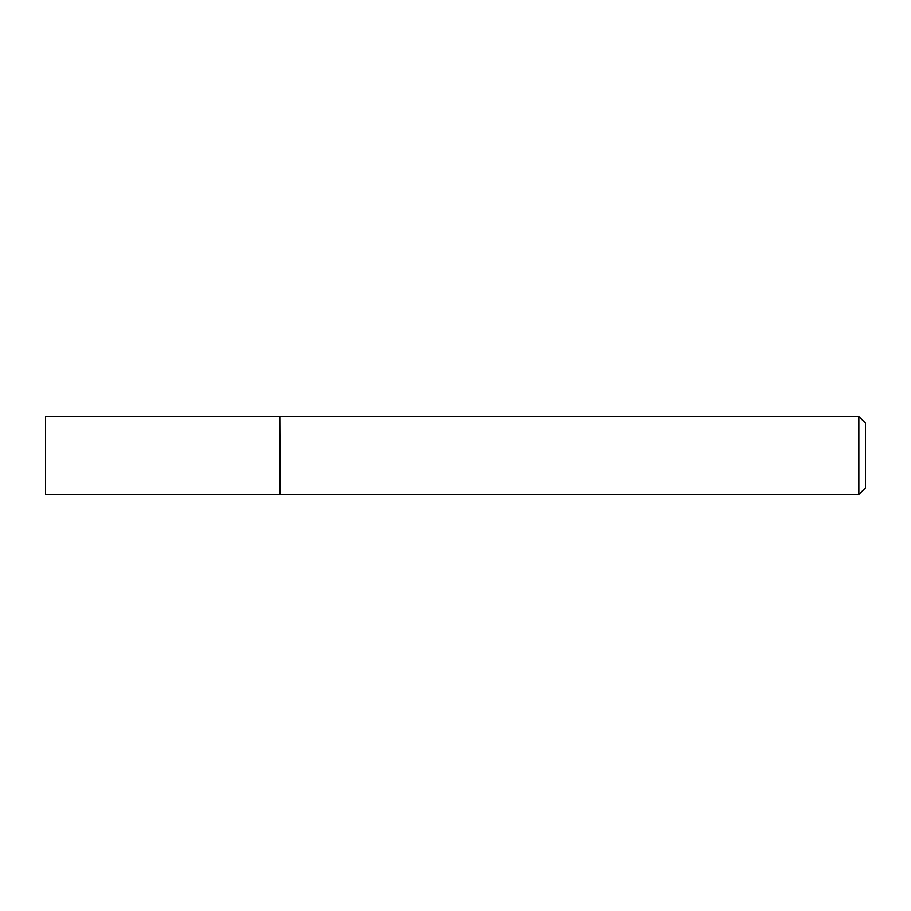 <?xml version="1.0" encoding="UTF-8"?>
<svg xmlns="http://www.w3.org/2000/svg" width="911" height="911" viewBox="0 0 911 911"><rect width="100%" height="100%" fill="white"/><g stroke="black" fill="none" stroke-linecap="round" stroke-linejoin="round"><path stroke-width="1.37" d="M45.55 455.5L45.55 494.536L279.825 494.536L279.825 416.464L45.55 416.464L45.55 455.5M279.825 416.794L280.155 494.536L858.834 494.536L858.834 416.464L865.45 423.068L865.45 487.932L858.834 494.536M280.155 416.464L858.834 416.464"/></g></svg>
